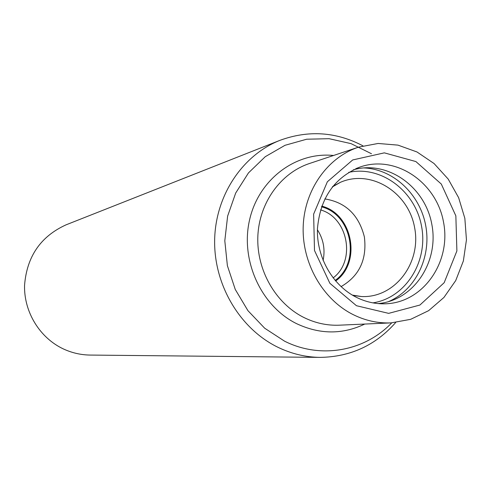 <?xml version="1.0" encoding="UTF-8"?>
<svg xmlns="http://www.w3.org/2000/svg" width="491" height="491" viewBox="0 0 491 491"><rect width="100%" height="100%" fill="white"/><g stroke="black" fill="none" stroke-linecap="round" stroke-linejoin="round"><path stroke-width="0.74" d="M362.947 145.833C336.108 131.778 308.452 129.943 279.987 140.328L66.064 224.835C40.618 236.41 26.784 256.603 24.55 285.424C23.912 312.055 39.82 337.912 63.37 348.929C71.931 352.9 80.868 354.95 90.172 355.067L320.175 357.387C350.47 356.896 375.633 345.277 395.666 322.538M352.851 314.461C365.151 320.617 377.898 323.422 391.082 322.888L410.679 319.322L428.637 310.656L443.932 297.46L455.722 280.57L463.357 260.991L466.45 239.847L464.848 218.348L458.643 197.701L448.191 179.068L434.05 163.521L416.994 151.971L397.992 145.127L378.119 143.464L358.547 147.153C327.583 157.396 304.543 189.747 303.205 226.271C301.818 262.783 322.446 299.117 352.851 314.461M356.454 305.715L388.657 313.368L419.922 305.04L444.171 282.712L456.894 250.938L455.851 215.85L441.292 184.039L415.877 161.557L384.33 152.854L352.71 159.943L327.368 181.762L313.626 214.144L314.498 250.508L329.866 283.289L356.454 305.715M323.096 260.451C325.337 249.465 323.446 239.246 317.419 229.788M341.042 286.634C359.326 276.022 367.108 259.463 364.383 236.95C358.866 214.96 345.67 202.28 324.803 198.916M352.949 295.465L361.609 296.552C394.985 298.123 421.56 262.832 414.619 227.646C408.506 192.312 371.061 168.879 340.453 182.296L332.763 186.408M378.021 303.579C413.49 300.756 439.181 262.145 431.847 224.461C425.2 186.648 387.387 159.79 353.262 169.855M355.95 297.098C365.427 301.885 375.265 304.113 385.472 303.794C423.125 302.751 451.358 262.176 443.557 222.294C436.56 182.259 395.678 154.481 360.142 166.989C334.377 177.515 320.144 198.088 317.45 228.696C316.456 256.977 332.382 285.093 355.95 297.098M279.987 140.328C242.364 155.101 215.285 195.706 214.641 240.4C213.953 285.087 239.976 328.712 277.624 347.131C291.298 353.784 305.482 357.202 320.175 357.387M371.497 153.757L351.065 143.642L329.087 138.689L306.679 139.217L285.001 145.305L265.232 156.715L248.471 172.906L235.68 193.061L227.628 216.114L224.804 240.78L227.388 265.686L235.257 289.426L247.937 310.668L264.698 328.227L284.571 341.177C320.721 359.4 364.709 351.206 391.732 322.857M333.549 155.481C295.852 151.566 258.653 179.338 249.563 219.943C240.185 260.451 261.144 306.243 296.619 323.673C319.788 334.524 342.497 334.653 364.758 324.06M358.547 147.153L309.465 163.509C280.606 173.065 259.144 202.893 257.836 236.459C256.48 270.019 275.561 303.364 303.812 317.456C315.247 323.109 327.11 325.686 339.398 325.183L391.082 322.888M333.107 277.924C356.153 260.856 348.144 217.574 320.513 209.884M335.138 280.441C360.928 262.409 352.041 214.42 321.507 206.815M335.617 281.005C361.824 262.648 352.796 213.873 321.752 206.116M372.89 302.873C405.695 297.89 428.361 261.537 421.573 226.363C415.318 191.091 381.139 165.258 348.72 172.353M388.209 301.744C415.564 290.279 431.638 257.075 425.709 225.596C419.977 194.08 393.076 168.83 363.432 167.922M352.323 295.097L361.609 296.552M332.309 186.973L340.453 182.296M380.918 303.776L385.472 303.794M355.895 168.634L360.142 166.989"/></g></svg>
